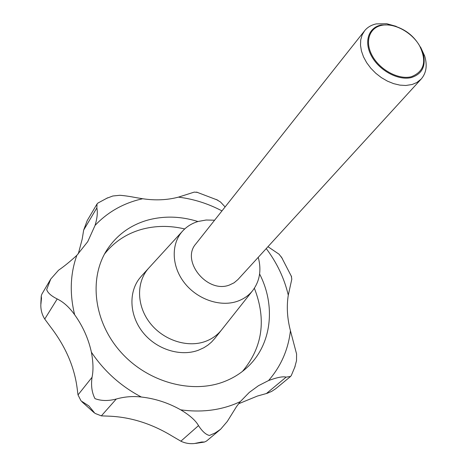 <?xml version="1.0" encoding="UTF-8"?>
<svg xmlns="http://www.w3.org/2000/svg" width="467" height="467" viewBox="0 0 467 467"><rect width="100%" height="100%" fill="white"/><g stroke="black" fill="none" stroke-linecap="round" stroke-linejoin="round"><path stroke-width="0.7" d="M98.152 202.906L97.043 203.951L96.85 207.92C97.819 212.362 97.229 218.182 95.075 225.38L87.726 241.667L76.845 255.338C70.155 261.485 64.049 266.453 58.527 270.235L50.734 279.073L46.688 289.563C47.675 292.832 51.189 295.961 57.225 298.956C63.559 302.061 69.361 307.321 74.638 314.746C82.852 326.211 88.438 338.698 91.398 352.217C93.26 362.199 93.476 370.553 92.046 377.283C90.89 385.532 91.871 392.648 94.982 398.631C101.164 400.978 108.262 401.106 116.277 399.028C124.526 396.693 132.885 396.022 141.355 397.02C155.219 398.584 168.336 402.858 180.706 409.833C189.725 415.245 195.661 420.504 198.516 425.618C202.258 431.397 205.9 434.678 209.444 435.466L215.275 432.903L220.622 429.243L227.301 421.432L236.547 406.559L240.272 401.655L249.279 392.42L258.49 385.689L268.566 380.547C277.141 377.394 282.996 376.25 286.119 377.126L290.579 376.455L291.379 375.357M197.547 192.386L194.243 192.106L178.441 197.138C167.279 200.086 155.348 200.623 142.651 198.738L136.399 197.693C129.733 196.403 124.216 195.603 119.844 195.288L112.792 196.006L106.342 198.44M220.622 429.243L206.577 441L204.493 442.039L201.703 441.998L194.424 443.533C189.579 444 185.06 443.218 180.875 441.187L172.691 436.417C152.131 423.832 130.964 417.084 109.179 416.167L101.351 415.869L94.959 413.365L88.864 405.922L81.036 400.867L78.012 394.913L77.014 387.289C74.113 366.192 65.246 346 50.401 326.713L44.739 319.06C42.106 314.875 40.792 310.211 40.81 305.062L41.493 298.337L41.254 295.955L41.872 294.128L50.734 279.073M78.293 253.867L82.18 239.168L83.675 230.073L87.206 220.576L97.043 203.951M259.599 273.995C276.125 306.002 271.788 345.358 246.669 367.856C240.312 373.635 232.963 378.165 224.627 381.451C191.89 394.475 147.076 382.181 120.247 351.441C93.289 320.8 88.748 277.258 107.422 249.18C117.147 234.802 130.445 225.147 147.309 220.22C163.748 215.707 180.624 216.139 197.944 221.527M215.036 338.166L211.51 342.083L207.903 345.131L203.892 347.711L198.387 350.227C180.636 356.846 157.035 349.637 143.445 333.07C129.773 316.55 128.209 293.41 139.143 278.869L141.67 275.828M149.09 267.714L148.704 268.134C136.271 281.776 136.428 305.389 149.802 322.732C163.071 340.139 187.32 348.113 205.427 341.412C187.32 348.113 163.071 340.139 149.802 322.732C136.428 305.389 136.271 281.776 148.704 268.134L149.084 267.719M258.233 257.335C261.666 270.113 259.757 281.268 252.513 290.813C248.607 295.605 243.593 299.084 237.47 301.256C220.36 307.315 197.232 299.417 184.383 282.786C171.43 266.208 170.91 243.891 182.521 231.159C186.718 226.559 191.908 223.331 198.096 221.481L206.151 220.015L214.61 220.208M221.854 329.55L221.416 330.099C217.237 335.236 211.907 339.007 205.427 341.412C211.907 339.007 217.237 335.236 221.416 330.099L221.854 329.55M420.569 47.114L424.672 56.011C427.486 65.368 426.33 73.039 421.216 79.022L416.821 82.531L412.145 84.498L405.8 85.479L399.84 85.117L393.634 83.646L387.4 81.118L381.376 77.621L375.783 73.272L370.827 68.246L366.688 62.718L363.524 56.904L361.435 51.008L360.501 45.246L360.734 39.835L362.123 34.955L364.61 30.775C367.476 27.232 371.376 24.938 376.303 23.893L386.793 23.729L396.174 26.35M421.216 79.022L237.901 279.581L234.078 282.804L229.455 285.016C207.301 293.901 180.536 260.761 195.918 243.803L364.61 30.775M381.142 25.031L390.202 24.879C406.027 28.458 416.955 37.774 422.991 52.829C426.342 65.631 422.483 73.868 411.409 77.54C398.66 80.826 379.823 70.937 371.796 56.589C363.577 42.281 368.218 27.559 381.142 25.031M381.656 25.358C369.012 27.833 364.482 42.24 372.526 56.233C380.377 70.272 398.806 79.945 411.281 76.74C424.31 71.603 427.054 61.23 419.5 45.632C411.69 32.118 394.183 22.679 381.656 25.358M294.613 367.751L296.51 360.717L296.586 353.998L290.439 330.718C287.205 318.348 286.487 306.492 288.285 295.162L291.811 279.138L291.233 275.874M282.278 258.409L279.062 254.211L267.959 246.699M225.112 206.939L220.541 202.024L216.256 199.456M290.579 376.455L275.775 388.684L271.683 391.381L267.177 393.313L257.469 396.028L238.602 403.768M240.272 401.655L235.35 403.815C218.585 410.551 200.372 412.554 180.706 409.833M95.075 225.38C106.791 213.04 120.965 204.569 137.607 199.981L142.651 198.738M104.55 253.972C113.989 242.064 126.108 233.926 140.9 229.571C155.038 225.584 169.638 225.38 184.704 228.953M254.381 288.25C266.569 319.632 262.612 347.337 242.496 371.364M290.439 330.718C288.232 349.684 280.941 366.291 268.566 380.547M266.243 248.578C276.984 262.857 284.333 278.39 288.285 295.162M178.441 197.138C193.56 198.989 208.072 203.577 221.977 210.903M74.638 314.746C69.501 293.632 70.237 273.825 76.845 255.338M141.355 397.02C120.883 386.25 104.234 371.312 91.398 352.217M116.277 399.028L101.351 415.869M198.516 425.618L180.875 441.187M92.046 377.283L78.012 394.913M57.225 298.956L44.739 319.06M96.85 207.92L83.675 230.073M286.119 377.126L266.394 393.547M107.702 197.786L97.854 203.087M182.521 231.159L141.285 276.248M252.513 290.813L214.592 338.727M390.202 24.879L386.793 23.729M422.991 52.829L424.672 56.011M40.827 303.859L41.219 296.329M93.908 412.53L81.941 401.783M204.091 442.115L195.696 443.393M217.797 200.174L196.584 192.1M291.606 276.768L281.362 256.908M291.245 375.643L295.121 366.379"/></g></svg>
